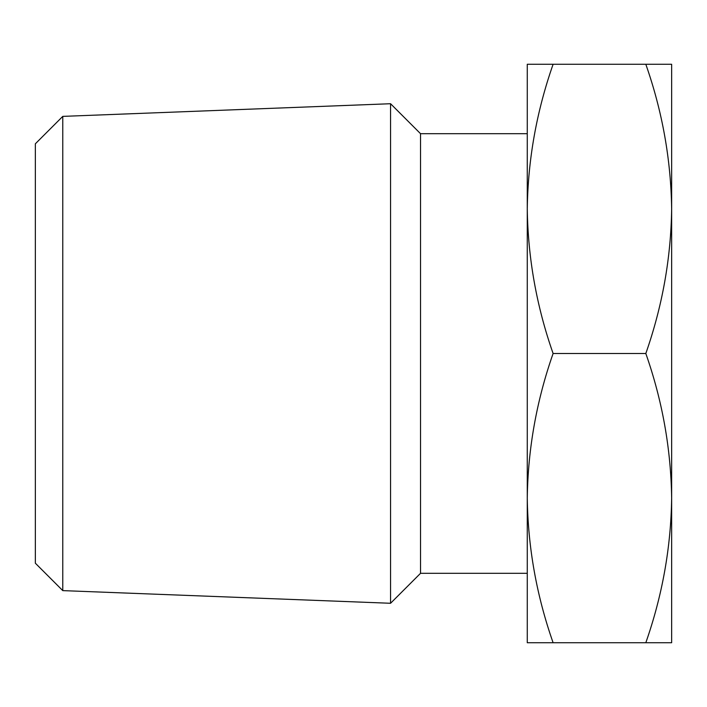 <?xml version="1.0" encoding="UTF-8"?>
<svg xmlns="http://www.w3.org/2000/svg" width="707" height="707" viewBox="0 0 707 707"><rect width="100%" height="100%" fill="white"/><g stroke="black" fill="none" stroke-linecap="round" stroke-linejoin="round"><path stroke-width="0.53" stroke-dasharray="3.54 2.65" d="M527.272 498.117C527.961 448.804 536.578 400.604 553.104 353.5C536.551 306.281 527.943 258.082 527.272 208.883L527.272 642.725L553.104 642.725C536.551 595.506 527.943 547.306 527.272 498.117L527.272 208.883C527.961 159.579 536.578 111.379 553.104 64.275L645.818 64.275C662.362 111.494 670.978 159.694 671.65 208.883C670.952 258.196 662.344 306.396 645.818 353.5C662.362 400.719 670.978 448.918 671.65 498.117C670.952 547.421 662.344 595.621 645.818 642.725L671.65 642.725L671.65 64.275L645.818 64.275M553.104 64.275L527.272 64.275L527.272 208.883M553.104 353.5L645.818 353.5M553.104 642.725L645.818 642.725M35.35 143.795L35.35 563.205M62.773 116.381L62.773 590.619M390.564 103.726L390.564 603.274M420.532 133.685L420.532 573.315M527.272 133.685L527.272 573.315"/><path stroke-width="1.06" d="M527.272 208.883C527.961 258.196 536.578 306.396 553.104 353.5C536.551 400.719 527.943 448.918 527.272 498.117L527.272 64.275L553.104 64.275C536.551 111.494 527.943 159.694 527.272 208.883L527.272 133.685L420.532 133.685L420.532 573.315L527.272 573.315L527.272 498.117C527.961 547.421 536.578 595.621 553.104 642.725L645.818 642.725C662.362 595.506 670.978 547.306 671.65 498.117C670.952 448.804 662.344 400.604 645.818 353.5C662.362 306.281 670.978 258.082 671.65 208.883C670.952 159.579 662.344 111.379 645.818 64.275L671.65 64.275L671.65 642.725L645.818 642.725M420.532 133.685L390.564 103.726L390.564 603.274L420.532 573.315M62.773 116.381L35.35 143.795L35.35 563.205L62.773 590.619L62.773 116.381L390.564 103.726M62.773 590.619L390.564 603.274M553.104 64.275L645.818 64.275M553.104 353.5L645.818 353.5M553.104 642.725L527.272 642.725L527.272 498.117"/></g></svg>
